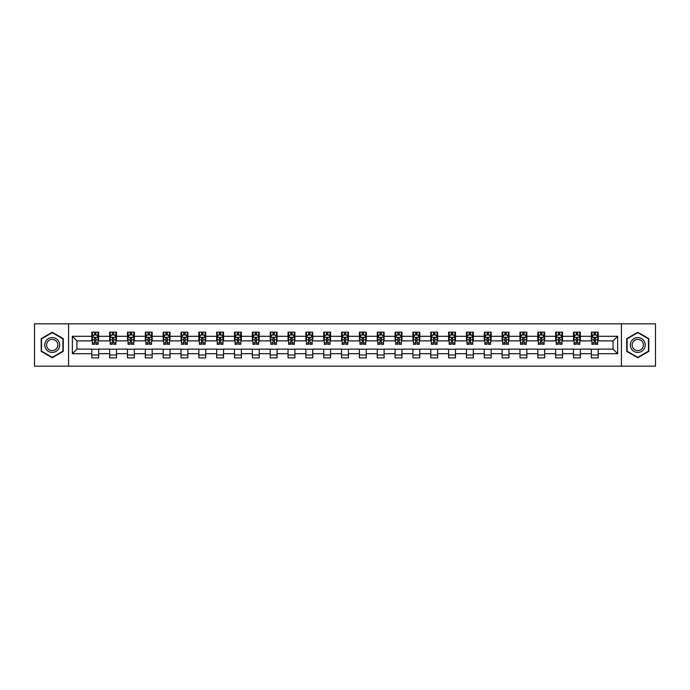 <?xml version="1.0" encoding="UTF-8"?>
<svg xmlns="http://www.w3.org/2000/svg" width="690" height="690" viewBox="0 0 690 690"><rect width="100%" height="100%" fill="white"/><g stroke="black" fill="none" stroke-linecap="round" stroke-linejoin="round"><path stroke-width="1.03" d="M621.423 366.157L655.5 366.157L655.5 323.843L621.423 323.843L621.423 366.157L68.577 366.157L68.577 323.843L34.5 323.843L34.5 366.157L68.577 366.157M621.423 323.843L68.577 323.843M598.204 336.306L598.204 332.132L591.339 332.132L591.339 336.306L580.359 336.306L580.359 332.132L573.502 332.132L573.502 336.306L562.523 336.306L562.523 332.132L555.657 332.132L555.657 336.306L544.677 336.306L544.677 332.132L537.82 332.132L537.82 336.306L526.841 336.306L526.841 332.132L519.975 332.132L519.975 336.306L508.996 336.306L508.996 332.132L502.139 332.132L502.139 336.306L491.159 336.306L491.159 332.132L484.294 332.132L484.294 336.306L473.314 336.306L473.314 332.132L466.457 332.132L466.457 336.306L455.478 336.306L455.478 332.132L448.612 332.132L448.612 336.306L437.632 336.306L437.632 332.132L430.776 332.132L430.776 336.306L419.796 336.306L419.796 332.132L412.93 332.132L412.93 336.306L401.951 336.306L401.951 332.132L395.094 332.132L395.094 336.306L384.114 336.306L384.114 332.132L377.249 332.132L377.249 336.306L366.269 336.306L366.269 332.132L359.412 332.132L359.412 336.306L348.433 336.306L348.433 332.132L341.567 332.132L341.567 336.306L330.588 336.306L330.588 332.132L323.731 332.132L323.731 336.306L312.751 336.306L312.751 332.132L305.886 332.132L305.886 336.306L294.906 336.306L294.906 332.132L288.049 332.132L288.049 336.306L277.07 336.306L277.07 332.132L270.204 332.132L270.204 336.306L259.224 336.306L259.224 332.132L252.368 332.132L252.368 336.306L241.388 336.306L241.388 332.132L234.522 332.132L234.522 336.306L223.543 336.306L223.543 332.132L216.686 332.132L216.686 336.306L205.706 336.306L205.706 332.132L198.841 332.132L198.841 336.306L187.861 336.306L187.861 332.132L181.004 332.132L181.004 336.306L170.025 336.306L170.025 332.132L163.159 332.132L163.159 336.306L152.18 336.306L152.18 332.132L145.323 332.132L145.323 336.306L134.343 336.306L134.343 332.132L127.478 332.132L127.478 336.306L116.498 336.306L116.498 332.132L109.641 332.132L109.641 336.306L98.661 336.306L98.661 332.132L91.796 332.132L91.796 336.306L72.355 336.306L72.355 353.694L76.926 349.114L91.796 349.114L91.796 357.869L98.661 357.869L98.661 349.114L109.641 349.114L109.641 357.869L116.498 357.869L116.498 349.114L127.478 349.114L127.478 357.869L134.343 357.869L134.343 349.114L145.323 349.114L145.323 357.869L152.18 357.869L152.18 349.114L163.159 349.114L163.159 357.869L170.025 357.869L170.025 349.114L181.004 349.114L181.004 357.869L187.861 357.869L187.861 349.114L198.841 349.114L198.841 357.869L205.706 357.869L205.706 349.114L216.686 349.114L216.686 357.869L223.543 357.869L223.543 349.114L234.522 349.114L234.522 357.869L241.388 357.869L241.388 349.114L252.368 349.114L252.368 357.869L259.224 357.869L259.224 349.114L270.204 349.114L270.204 357.869L277.07 357.869L277.07 349.114L288.049 349.114L288.049 357.869L294.906 357.869L294.906 349.114L305.886 349.114L305.886 357.869L312.751 357.869L312.751 349.114L323.731 349.114L323.731 357.869L330.588 357.869L330.588 349.114L341.567 349.114L341.567 357.869L348.433 357.869L348.433 349.114L359.412 349.114L359.412 357.869L366.269 357.869L366.269 349.114L377.249 349.114L377.249 357.869L384.114 357.869L384.114 349.114L395.094 349.114L395.094 357.869L401.951 357.869L401.951 349.114L412.93 349.114L412.93 357.869L419.796 357.869L419.796 349.114L430.776 349.114L430.776 357.869L437.632 357.869L437.632 349.114L448.612 349.114L448.612 357.869L455.478 357.869L455.478 349.114L466.457 349.114L466.457 357.869L473.314 357.869L473.314 349.114L484.294 349.114L484.294 357.869L491.159 357.869L491.159 349.114L502.139 349.114L502.139 357.869L508.996 357.869L508.996 349.114L519.975 349.114L519.975 357.869L526.841 357.869L526.841 349.114L537.82 349.114L537.82 357.869L544.677 357.869L544.677 349.114L555.657 349.114L555.657 357.869L562.523 357.869L562.523 349.114L573.502 349.114L573.502 357.869L580.359 357.869L580.359 349.114L591.339 349.114L591.339 357.869L598.204 357.869L598.204 349.114L613.074 349.114L613.074 340.886L598.204 340.886L598.204 336.306L617.645 336.306L617.645 353.694L598.204 353.694M591.339 353.694L580.359 353.694M573.502 353.694L562.523 353.694M555.657 353.694L544.677 353.694M537.82 353.694L526.841 353.694M519.975 353.694L508.996 353.694M502.139 353.694L491.159 353.694M484.294 353.694L473.314 353.694M466.457 353.694L455.478 353.694M448.612 353.694L437.632 353.694M430.776 353.694L419.796 353.694M412.93 353.694L401.951 353.694M395.094 353.694L384.114 353.694M377.249 353.694L366.269 353.694M359.412 353.694L348.433 353.694M341.567 353.694L330.588 353.694M323.731 353.694L312.751 353.694M305.886 353.694L294.906 353.694M288.049 353.694L277.07 353.694M270.204 353.694L259.224 353.694M252.368 353.694L241.388 353.694M234.522 353.694L223.543 353.694M216.686 353.694L205.706 353.694M198.841 353.694L187.861 353.694M181.004 353.694L170.025 353.694M163.159 353.694L152.18 353.694M145.323 353.694L134.343 353.694M127.478 353.694L116.498 353.694M109.641 353.694L98.661 353.694M91.796 353.694L72.355 353.694M591.339 336.306L591.339 340.886L580.359 340.886L580.359 336.306M573.502 336.306L573.502 340.886L562.523 340.886L562.523 336.306M555.657 336.306L555.657 340.886L544.677 340.886L544.677 336.306M537.82 336.306L537.82 340.886L526.841 340.886L526.841 336.306M519.975 336.306L519.975 340.886L508.996 340.886L508.996 336.306M502.139 336.306L502.139 340.886L491.159 340.886L491.159 336.306M484.294 336.306L484.294 340.886L473.314 340.886L473.314 336.306M466.457 336.306L466.457 340.886L455.478 340.886L455.478 336.306M448.612 336.306L448.612 340.886L437.632 340.886L437.632 336.306M430.776 336.306L430.776 340.886L419.796 340.886L419.796 336.306M412.93 336.306L412.93 340.886L401.951 340.886L401.951 336.306M395.094 336.306L395.094 340.886L384.114 340.886L384.114 336.306M377.249 336.306L377.249 340.886L366.269 340.886L366.269 336.306M359.412 336.306L359.412 340.886L348.433 340.886L348.433 336.306M341.567 336.306L341.567 340.886L330.588 340.886L330.588 336.306M323.731 336.306L323.731 340.886L312.751 340.886L312.751 336.306M305.886 336.306L305.886 340.886L294.906 340.886L294.906 336.306M288.049 336.306L288.049 340.886L277.07 340.886L277.07 336.306M270.204 336.306L270.204 340.886L259.224 340.886L259.224 336.306M252.368 336.306L252.368 340.886L241.388 340.886L241.388 336.306M234.522 336.306L234.522 340.886L223.543 340.886L223.543 336.306M216.686 336.306L216.686 340.886L205.706 340.886L205.706 336.306M198.841 336.306L198.841 340.886L187.861 340.886L187.861 336.306M181.004 336.306L181.004 340.886L170.025 340.886L170.025 336.306M163.159 336.306L163.159 340.886L152.18 340.886L152.18 336.306M145.323 336.306L145.323 340.886L134.343 340.886L134.343 336.306M127.478 336.306L127.478 340.886L116.498 340.886L116.498 336.306M109.641 336.306L109.641 340.886L98.661 340.886L98.661 336.306M91.796 336.306L91.796 340.886L76.926 340.886L72.355 336.306M76.926 340.886L76.926 349.114M617.645 353.694L613.074 349.114M613.074 340.886L617.645 336.306M91.796 334.995L92.365 334.995M94.539 334.995L95.91 334.995M98.084 334.995L98.661 334.995M91.796 340.765L92.365 340.765M94.539 340.765L95.91 340.765M98.084 340.765L98.661 340.765M91.796 349.235L98.661 349.235M91.796 355.005L98.661 355.005M109.641 349.235L116.498 349.235M109.641 355.005L116.498 355.005M109.641 334.995L110.21 334.995M112.384 334.995L113.755 334.995M115.929 334.995L116.498 334.995M109.641 340.765L110.21 340.765M112.384 340.765L113.755 340.765M115.929 340.765L116.498 340.765M127.478 349.235L134.343 349.235M127.478 355.005L134.343 355.005M127.478 334.995L128.047 334.995M130.22 334.995L131.592 334.995M133.765 334.995L134.343 334.995M127.478 340.765L128.047 340.765M130.22 340.765L131.592 340.765M133.765 340.765L134.343 340.765M145.323 349.235L152.18 349.235M145.323 355.005L152.18 355.005M145.323 334.995L145.892 334.995M148.065 334.995L149.437 334.995M151.61 334.995L152.18 334.995M145.323 340.765L145.892 340.765M148.065 340.765L149.437 340.765M151.61 340.765L152.18 340.765M163.159 349.235L170.025 349.235M163.159 355.005L170.025 355.005M163.159 334.995L163.728 334.995M165.902 334.995L167.273 334.995M169.447 334.995L170.025 334.995M163.159 340.765L163.728 340.765M165.902 340.765L167.273 340.765M169.447 340.765L170.025 340.765M181.004 349.235L187.861 349.235M181.004 355.005L187.861 355.005M181.004 334.995L181.574 334.995M183.747 334.995L185.118 334.995M187.292 334.995L187.861 334.995M181.004 340.765L181.574 340.765M183.747 340.765L185.118 340.765M187.292 340.765L187.861 340.765M198.841 349.235L205.706 349.235M198.841 355.005L205.706 355.005M198.841 334.995L199.41 334.995M201.584 334.995L202.955 334.995M205.128 334.995L205.706 334.995M198.841 340.765L199.41 340.765M201.584 340.765L202.955 340.765M205.128 340.765L205.706 340.765M216.686 349.235L223.543 349.235M216.686 355.005L223.543 355.005M216.686 334.995L217.255 334.995M219.429 334.995L220.8 334.995M222.974 334.995L223.543 334.995M216.686 340.765L217.255 340.765M219.429 340.765L220.8 340.765M222.974 340.765L223.543 340.765M234.522 349.235L241.388 349.235M234.522 355.005L241.388 355.005M234.522 334.995L235.092 334.995M237.265 334.995L238.645 334.995M240.81 334.995L241.388 334.995M234.522 340.765L235.092 340.765M237.265 340.765L238.645 340.765M240.81 340.765L241.388 340.765M252.368 349.235L259.224 349.235M252.368 355.005L259.224 355.005M252.368 334.995L252.937 334.995M255.11 334.995L256.482 334.995M258.655 334.995L259.224 334.995M252.368 340.765L252.937 340.765M255.11 340.765L256.482 340.765M258.655 340.765L259.224 340.765M270.204 349.235L277.07 349.235M270.204 355.005L277.07 355.005M270.204 334.995L270.773 334.995M272.947 334.995L274.327 334.995M276.492 334.995L277.07 334.995M270.204 340.765L270.773 340.765M272.947 340.765L274.327 340.765M276.492 340.765L277.07 340.765M288.049 349.235L294.906 349.235M288.049 355.005L294.906 355.005M288.049 334.995L288.618 334.995M290.792 334.995L292.163 334.995M294.337 334.995L294.906 334.995M288.049 340.765L288.618 340.765M290.792 340.765L292.163 340.765M294.337 340.765L294.906 340.765M305.886 349.235L312.751 349.235M305.886 355.005L312.751 355.005M305.886 334.995L306.455 334.995M308.628 334.995L310.008 334.995M312.173 334.995L312.751 334.995M305.886 340.765L306.455 340.765M308.628 340.765L310.008 340.765M312.173 340.765L312.751 340.765M323.731 349.235L330.588 349.235M323.731 355.005L330.588 355.005M323.731 334.995L324.3 334.995M326.474 334.995L327.845 334.995M330.018 334.995L330.588 334.995M323.731 340.765L324.3 340.765M326.474 340.765L327.845 340.765M330.018 340.765L330.588 340.765M341.567 349.235L348.433 349.235M341.567 355.005L348.433 355.005M341.567 334.995L342.145 334.995M344.31 334.995L345.69 334.995M347.855 334.995L348.433 334.995M341.567 340.765L342.145 340.765M344.31 340.765L345.69 340.765M347.855 340.765L348.433 340.765M359.412 349.235L366.269 349.235M359.412 355.005L366.269 355.005M359.412 334.995L359.982 334.995M362.155 334.995L363.527 334.995M365.7 334.995L366.269 334.995M359.412 340.765L359.982 340.765M362.155 340.765L363.527 340.765M365.7 340.765L366.269 340.765M377.249 349.235L384.114 349.235M377.249 355.005L384.114 355.005M377.249 334.995L377.827 334.995M379.992 334.995L381.372 334.995M383.545 334.995L384.114 334.995M377.249 340.765L377.827 340.765M379.992 340.765L381.372 340.765M383.545 340.765L384.114 340.765M395.094 349.235L401.951 349.235M395.094 355.005L401.951 355.005M395.094 334.995L395.663 334.995M397.837 334.995L399.208 334.995M401.382 334.995L401.951 334.995M395.094 340.765L395.663 340.765M397.837 340.765L399.208 340.765M401.382 340.765L401.951 340.765M412.93 349.235L419.796 349.235M412.93 355.005L419.796 355.005M412.93 334.995L413.508 334.995M415.673 334.995L417.053 334.995M419.227 334.995L419.796 334.995M412.93 340.765L413.508 340.765M415.673 340.765L417.053 340.765M419.227 340.765L419.796 340.765M430.776 349.235L437.632 349.235M430.776 355.005L437.632 355.005M430.776 334.995L431.345 334.995M433.518 334.995L434.89 334.995M437.063 334.995L437.632 334.995M430.776 340.765L431.345 340.765M433.518 340.765L434.89 340.765M437.063 340.765L437.632 340.765M448.612 349.235L455.478 349.235M448.612 355.005L455.478 355.005M448.612 334.995L449.19 334.995M451.355 334.995L452.735 334.995M454.908 334.995L455.478 334.995M448.612 340.765L449.19 340.765M451.355 340.765L452.735 340.765M454.908 340.765L455.478 340.765M466.457 349.235L473.314 349.235M466.457 355.005L473.314 355.005M466.457 334.995L467.027 334.995M469.2 334.995L470.571 334.995M472.745 334.995L473.314 334.995M466.457 340.765L467.027 340.765M469.2 340.765L470.571 340.765M472.745 340.765L473.314 340.765M484.294 349.235L491.159 349.235M484.294 355.005L491.159 355.005M484.294 334.995L484.872 334.995M487.045 334.995L488.416 334.995M490.59 334.995L491.159 334.995M484.294 340.765L484.872 340.765M487.045 340.765L488.416 340.765M490.59 340.765L491.159 340.765M502.139 349.235L508.996 349.235M502.139 355.005L508.996 355.005M502.139 334.995L502.708 334.995M504.882 334.995L506.253 334.995M508.427 334.995L508.996 334.995M502.139 340.765L502.708 340.765M504.882 340.765L506.253 340.765M508.427 340.765L508.996 340.765M519.975 349.235L526.841 349.235M519.975 355.005L526.841 355.005M519.975 334.995L520.553 334.995M522.727 334.995L524.098 334.995M526.272 334.995L526.841 334.995M519.975 340.765L520.553 340.765M522.727 340.765L524.098 340.765M526.272 340.765L526.841 340.765M537.82 349.235L544.677 349.235M537.82 355.005L544.677 355.005M537.82 334.995L538.39 334.995M540.563 334.995L541.935 334.995M544.108 334.995L544.677 334.995M537.82 340.765L538.39 340.765M540.563 340.765L541.935 340.765M544.108 340.765L544.677 340.765M555.657 349.235L562.523 349.235M555.657 355.005L562.523 355.005M555.657 334.995L556.235 334.995M558.408 334.995L559.78 334.995M561.953 334.995L562.523 334.995M555.657 340.765L556.235 340.765M558.408 340.765L559.78 340.765M561.953 340.765L562.523 340.765M573.502 349.235L580.359 349.235M573.502 355.005L580.359 355.005M573.502 334.995L574.071 334.995M576.245 334.995L577.616 334.995M579.79 334.995L580.359 334.995M573.502 340.765L574.071 340.765M576.245 340.765L577.616 340.765M579.79 340.765L580.359 340.765M591.339 349.235L598.204 349.235M591.339 355.005L598.204 355.005M591.339 334.995L591.917 334.995M594.09 334.995L595.461 334.995M597.635 334.995L598.204 334.995M591.339 340.765L591.917 340.765M594.09 340.765L595.461 340.765M597.635 340.765L598.204 340.765M52.224 357.748L63.264 351.374L63.264 338.626L52.224 332.252L41.193 338.626L41.193 351.374L52.224 357.748M648.807 338.626L637.776 332.252L626.736 338.626L626.736 351.374L637.776 357.748L648.807 351.374L648.807 338.626M95.91 333.624L94.539 333.624M98.084 342.878L95.91 342.878L95.91 344.31L98.084 344.31L98.084 337.341L96.945 335.047L93.512 335.047L92.365 337.341L92.365 344.31L94.539 344.31L94.539 342.878L92.365 342.878M92.365 337.341L92.365 332.132M98.084 337.341L98.084 332.132M94.539 335.047L94.539 332.132M95.91 332.132L95.91 335.047M95.91 342.878L95.91 338.195L94.539 338.195L94.539 342.878M58.667 348.717A7.435 7.435 0 0 0 55.942 338.566A7.435 7.435 0 0 0 45.79 341.283A7.435 7.435 0 0 0 48.507 351.434A7.435 7.435 0 0 0 58.667 348.717M57.098 347.812A5.632 5.632 0 0 0 55.045 340.127A5.632 5.632 0 0 0 47.351 342.188A5.632 5.632 0 0 0 49.413 349.873A5.632 5.632 0 0 0 57.098 347.812M41.529 351.176L41.529 338.825L52.224 332.649L62.919 338.825L62.919 351.176L52.224 357.351L41.529 351.176M637.776 337.565A7.435 7.435 0 0 0 630.341 345A7.435 7.435 0 0 0 637.776 352.435A7.435 7.435 0 0 0 645.21 345A7.435 7.435 0 0 0 637.776 337.565M637.776 339.368A5.632 5.632 0 0 0 632.144 345A5.632 5.632 0 0 0 637.776 350.632A5.632 5.632 0 0 0 643.399 345A5.632 5.632 0 0 0 637.776 339.368M648.471 351.176L637.776 357.351L627.081 351.176L627.081 338.825L637.776 332.649L648.471 338.825L648.471 351.176M113.755 333.624L112.384 333.624M115.929 342.878L113.755 342.878L113.755 344.31L115.929 344.31L115.929 337.341L114.782 335.047L111.349 335.047L110.21 337.341L110.21 344.31L112.384 344.31L112.384 342.878L110.21 342.878M110.21 337.341L110.21 332.132M115.929 337.341L115.929 332.132M112.384 335.047L112.384 332.132M113.755 332.132L113.755 335.047M113.755 342.878L113.755 338.195L112.384 338.195L112.384 342.878M131.592 333.624L130.22 333.624M133.765 342.878L131.592 342.878L131.592 344.31L133.765 344.31L133.765 337.341L132.627 335.047L129.194 335.047L128.047 337.341L128.047 344.31L130.22 344.31L130.22 342.878L128.047 342.878M128.047 337.341L128.047 332.132M133.765 337.341L133.765 332.132M130.22 335.047L130.22 332.132M131.592 332.132L131.592 335.047M131.592 342.878L131.592 338.195L130.22 338.195L130.22 342.878M149.437 333.624L148.065 333.624M151.61 342.878L149.437 342.878L149.437 344.31L151.61 344.31L151.61 337.341L150.463 335.047L147.039 335.047L145.892 337.341L145.892 344.31L148.065 344.31L148.065 342.878L145.892 342.878M145.892 337.341L145.892 332.132M151.61 337.341L151.61 332.132M148.065 335.047L148.065 332.132M149.437 332.132L149.437 335.047M149.437 342.878L149.437 338.195L148.065 338.195L148.065 342.878M167.273 333.624L165.902 333.624M169.447 342.878L167.273 342.878L167.273 344.31L169.447 344.31L169.447 337.341L168.308 335.047L164.876 335.047L163.728 337.341L163.728 344.31L165.902 344.31L165.902 342.878L163.728 342.878M163.728 337.341L163.728 332.132M169.447 337.341L169.447 332.132M165.902 335.047L165.902 332.132M167.273 332.132L167.273 335.047M167.273 342.878L167.273 338.195L165.902 338.195L165.902 342.878M185.118 333.624L183.747 333.624M187.292 342.878L185.118 342.878L185.118 344.31L187.292 344.31L187.292 337.341L186.145 335.047L182.721 335.047L181.574 337.341L181.574 344.31L183.747 344.31L183.747 342.878L181.574 342.878M181.574 337.341L181.574 332.132M187.292 337.341L187.292 332.132M183.747 335.047L183.747 332.132M185.118 332.132L185.118 335.047M185.118 342.878L185.118 338.195L183.747 338.195L183.747 342.878M202.955 333.624L201.584 333.624M205.128 342.878L202.955 342.878L202.955 344.31L205.128 344.31L205.128 337.341L203.99 335.047L200.557 335.047L199.41 337.341L199.41 344.31L201.584 344.31L201.584 342.878L199.41 342.878M199.41 337.341L199.41 332.132M205.128 337.341L205.128 332.132M201.584 335.047L201.584 332.132M202.955 332.132L202.955 335.047M202.955 342.878L202.955 338.195L201.584 338.195L201.584 342.878M220.8 333.624L219.429 333.624M222.974 342.878L220.8 342.878L220.8 344.31L222.974 344.31L222.974 337.341L221.826 335.047L218.402 335.047L217.255 337.341L217.255 344.31L219.429 344.31L219.429 342.878L217.255 342.878M217.255 337.341L217.255 332.132M222.974 337.341L222.974 332.132M219.429 335.047L219.429 332.132M220.8 332.132L220.8 335.047M220.8 342.878L220.8 338.195L219.429 338.195L219.429 342.878M238.645 333.624L237.265 333.624M240.81 342.878L238.645 342.878L238.645 344.31L240.81 344.31L240.81 337.341L239.672 335.047L236.239 335.047L235.092 337.341L235.092 344.31L237.265 344.31L237.265 342.878L235.092 342.878M235.092 337.341L235.092 332.132M240.81 337.341L240.81 332.132M237.265 335.047L237.265 332.132M238.645 332.132L238.645 335.047M238.645 342.878L238.645 338.195L237.265 338.195L237.265 342.878M256.482 333.624L255.11 333.624M258.655 342.878L256.482 342.878L256.482 344.31L258.655 344.31L258.655 337.341L257.508 335.047L254.084 335.047L252.937 337.341L252.937 344.31L255.11 344.31L255.11 342.878L252.937 342.878M252.937 337.341L252.937 332.132M258.655 337.341L258.655 332.132M255.11 335.047L255.11 332.132M256.482 332.132L256.482 335.047M256.482 342.878L256.482 338.195L255.11 338.195L255.11 342.878M274.327 333.624L272.947 333.624M276.492 342.878L274.327 342.878L274.327 344.31L276.492 344.31L276.492 337.341L275.353 335.047L271.92 335.047L270.773 337.341L270.773 344.31L272.947 344.31L272.947 342.878L270.773 342.878M270.773 337.341L270.773 332.132M276.492 337.341L276.492 332.132M272.947 335.047L272.947 332.132M274.327 332.132L274.327 335.047M274.327 342.878L274.327 338.195L272.947 338.195L272.947 342.878M292.163 333.624L290.792 333.624M294.337 342.878L292.163 342.878L292.163 344.31L294.337 344.31L294.337 337.341L293.19 335.047L289.765 335.047L288.618 337.341L288.618 344.31L290.792 344.31L290.792 342.878L288.618 342.878M288.618 337.341L288.618 332.132M294.337 337.341L294.337 332.132M290.792 335.047L290.792 332.132M292.163 332.132L292.163 335.047M292.163 342.878L292.163 338.195L290.792 338.195L290.792 342.878M310.008 333.624L308.628 333.624M312.173 342.878L310.008 342.878L310.008 344.31L312.173 344.31L312.173 337.341L311.035 335.047L307.602 335.047L306.455 337.341L306.455 344.31L308.628 344.31L308.628 342.878L306.455 342.878M306.455 337.341L306.455 332.132M312.173 337.341L312.173 332.132M308.628 335.047L308.628 332.132M310.008 332.132L310.008 335.047M310.008 342.878L310.008 338.195L308.628 338.195L308.628 342.878M327.845 333.624L326.474 333.624M330.018 342.878L327.845 342.878L327.845 344.31L330.018 344.31L330.018 337.341L328.871 335.047L325.447 335.047L324.3 337.341L324.3 344.31L326.474 344.31L326.474 342.878L324.3 342.878M324.3 337.341L324.3 332.132M330.018 337.341L330.018 332.132M326.474 335.047L326.474 332.132M327.845 332.132L327.845 335.047M327.845 342.878L327.845 338.195L326.474 338.195L326.474 342.878M345.69 333.624L344.31 333.624M347.855 342.878L345.69 342.878L345.69 344.31L347.855 344.31L347.855 337.341L346.716 335.047L343.284 335.047L342.145 337.341L342.145 344.31L344.31 344.31L344.31 342.878L342.145 342.878M342.145 337.341L342.145 332.132M347.855 337.341L347.855 332.132M344.31 335.047L344.31 332.132M345.69 332.132L345.69 335.047M345.69 342.878L345.69 338.195L344.31 338.195L344.31 342.878M363.527 333.624L362.155 333.624M365.7 342.878L363.527 342.878L363.527 344.31L365.7 344.31L365.7 337.341L364.553 335.047L361.129 335.047L359.982 337.341L359.982 344.31L362.155 344.31L362.155 342.878L359.982 342.878M359.982 337.341L359.982 332.132M365.7 337.341L365.7 332.132M362.155 335.047L362.155 332.132M363.527 332.132L363.527 335.047M363.527 342.878L363.527 338.195L362.155 338.195L362.155 342.878M381.372 333.624L379.992 333.624M383.545 342.878L381.372 342.878L381.372 344.31L383.545 344.31L383.545 337.341L382.398 335.047L378.965 335.047L377.827 337.341L377.827 344.31L379.992 344.31L379.992 342.878L377.827 342.878M377.827 337.341L377.827 332.132M383.545 337.341L383.545 332.132M379.992 335.047L379.992 332.132M381.372 332.132L381.372 335.047M381.372 342.878L381.372 338.195L379.992 338.195L379.992 342.878M399.208 333.624L397.837 333.624M401.382 342.878L399.208 342.878L399.208 344.31L401.382 344.31L401.382 337.341L400.235 335.047L396.81 335.047L395.663 337.341L395.663 344.31L397.837 344.31L397.837 342.878L395.663 342.878M395.663 337.341L395.663 332.132M401.382 337.341L401.382 332.132M397.837 335.047L397.837 332.132M399.208 332.132L399.208 335.047M399.208 342.878L399.208 338.195L397.837 338.195L397.837 342.878M417.053 333.624L415.673 333.624M419.227 342.878L417.053 342.878L417.053 344.31L419.227 344.31L419.227 337.341L418.08 335.047L414.647 335.047L413.508 337.341L413.508 344.31L415.673 344.31L415.673 342.878L413.508 342.878M413.508 337.341L413.508 332.132M419.227 337.341L419.227 332.132M415.673 335.047L415.673 332.132M417.053 332.132L417.053 335.047M417.053 342.878L417.053 338.195L415.673 338.195L415.673 342.878M434.89 333.624L433.518 333.624M437.063 342.878L434.89 342.878L434.89 344.31L437.063 344.31L437.063 337.341L435.916 335.047L432.492 335.047L431.345 337.341L431.345 344.31L433.518 344.31L433.518 342.878L431.345 342.878M431.345 337.341L431.345 332.132M437.063 337.341L437.063 332.132M433.518 335.047L433.518 332.132M434.89 332.132L434.89 335.047M434.89 342.878L434.89 338.195L433.518 338.195L433.518 342.878M452.735 333.624L451.355 333.624M454.908 342.878L452.735 342.878L452.735 344.31L454.908 344.31L454.908 337.341L453.761 335.047L450.329 335.047L449.19 337.341L449.19 344.31L451.355 344.31L451.355 342.878L449.19 342.878M449.19 337.341L449.19 332.132M454.908 337.341L454.908 332.132M451.355 335.047L451.355 332.132M452.735 332.132L452.735 335.047M452.735 342.878L452.735 338.195L451.355 338.195L451.355 342.878M470.571 333.624L469.2 333.624M472.745 342.878L470.571 342.878L470.571 344.31L472.745 344.31L472.745 337.341L471.598 335.047L468.174 335.047L467.027 337.341L467.027 344.31L469.2 344.31L469.2 342.878L467.027 342.878M467.027 337.341L467.027 332.132M472.745 337.341L472.745 332.132M469.2 335.047L469.2 332.132M470.571 332.132L470.571 335.047M470.571 342.878L470.571 338.195L469.2 338.195L469.2 342.878M488.416 333.624L487.045 333.624M490.59 342.878L488.416 342.878L488.416 344.31L490.59 344.31L490.59 337.341L489.443 335.047L486.01 335.047L484.872 337.341L484.872 344.31L487.045 344.31L487.045 342.878L484.872 342.878M484.872 337.341L484.872 332.132M490.59 337.341L490.59 332.132M487.045 335.047L487.045 332.132M488.416 332.132L488.416 335.047M488.416 342.878L488.416 338.195L487.045 338.195L487.045 342.878M506.253 333.624L504.882 333.624M508.427 342.878L506.253 342.878L506.253 344.31L508.427 344.31L508.427 337.341L507.279 335.047L503.855 335.047L502.708 337.341L502.708 344.31L504.882 344.31L504.882 342.878L502.708 342.878M502.708 337.341L502.708 332.132M508.427 337.341L508.427 332.132M504.882 335.047L504.882 332.132M506.253 332.132L506.253 335.047M506.253 342.878L506.253 338.195L504.882 338.195L504.882 342.878M524.098 333.624L522.727 333.624M526.272 342.878L524.098 342.878L524.098 344.31L526.272 344.31L526.272 337.341L525.125 335.047L521.692 335.047L520.553 337.341L520.553 344.31L522.727 344.31L522.727 342.878L520.553 342.878M520.553 337.341L520.553 332.132M526.272 337.341L526.272 332.132M522.727 335.047L522.727 332.132M524.098 332.132L524.098 335.047M524.098 342.878L524.098 338.195L522.727 338.195L522.727 342.878M541.935 333.624L540.563 333.624M544.108 342.878L541.935 342.878L541.935 344.31L544.108 344.31L544.108 337.341L542.961 335.047L539.537 335.047L538.39 337.341L538.39 344.31L540.563 344.31L540.563 342.878L538.39 342.878M538.39 337.341L538.39 332.132M544.108 337.341L544.108 332.132M540.563 335.047L540.563 332.132M541.935 332.132L541.935 335.047M541.935 342.878L541.935 338.195L540.563 338.195L540.563 342.878M559.78 333.624L558.408 333.624M561.953 342.878L559.78 342.878L559.78 344.31L561.953 344.31L561.953 337.341L560.806 335.047L557.373 335.047L556.235 337.341L556.235 344.31L558.408 344.31L558.408 342.878L556.235 342.878M556.235 337.341L556.235 332.132M561.953 337.341L561.953 332.132M558.408 335.047L558.408 332.132M559.78 332.132L559.78 335.047M559.78 342.878L559.78 338.195L558.408 338.195L558.408 342.878M577.616 333.624L576.245 333.624M579.79 342.878L577.616 342.878L577.616 344.31L579.79 344.31L579.79 337.341L578.651 335.047L575.218 335.047L574.071 337.341L574.071 344.31L576.245 344.31L576.245 342.878L574.071 342.878M574.071 337.341L574.071 332.132M579.79 337.341L579.79 332.132M576.245 335.047L576.245 332.132M577.616 332.132L577.616 335.047M577.616 342.878L577.616 338.195L576.245 338.195L576.245 342.878M595.461 333.624L594.09 333.624M597.635 342.878L595.461 342.878L595.461 344.31L597.635 344.31L597.635 337.341L596.488 335.047L593.055 335.047L591.917 337.341L591.917 344.31L594.09 344.31L594.09 342.878L591.917 342.878M591.917 337.341L591.917 332.132M597.635 337.341L597.635 332.132M594.09 335.047L594.09 332.132M595.461 332.132L595.461 335.047M595.461 342.878L595.461 338.195L594.09 338.195L594.09 342.878M98.058 337.281L92.4 337.281M92.365 335.185L93.443 335.185M97.014 335.185L98.084 335.185M94.539 339.816L92.365 339.816M98.084 339.816L95.91 339.816M95.91 334.348L94.539 334.348M115.903 337.281L110.236 337.281M110.21 335.185L111.288 335.185M114.85 335.185L115.929 335.185M112.384 339.816L110.21 339.816M115.929 339.816L113.755 339.816M113.755 334.348L112.384 334.348M133.739 337.281L128.081 337.281M128.047 335.185L129.125 335.185M132.696 335.185L133.765 335.185M130.22 339.816L128.047 339.816M133.765 339.816L131.592 339.816M131.592 334.348L130.22 334.348M151.584 337.281L145.918 337.281M145.892 335.185L146.97 335.185M150.532 335.185L151.61 335.185M148.065 339.816L145.892 339.816M151.61 339.816L149.437 339.816M149.437 334.348L148.065 334.348M169.421 337.281L163.763 337.281M163.728 335.185L164.807 335.185M168.377 335.185L169.447 335.185M165.902 339.816L163.728 339.816M169.447 339.816L167.273 339.816M167.273 334.348L165.902 334.348M187.266 337.281L181.599 337.281M181.574 335.185L182.652 335.185M186.214 335.185L187.292 335.185M183.747 339.816L181.574 339.816M187.292 339.816L185.118 339.816M185.118 334.348L183.747 334.348M205.103 337.281L199.445 337.281M199.41 335.185L200.488 335.185M204.059 335.185L205.128 335.185M201.584 339.816L199.41 339.816M205.128 339.816L202.955 339.816M202.955 334.348L201.584 334.348M222.948 337.281L217.281 337.281M217.255 335.185L218.333 335.185M221.895 335.185L222.974 335.185M219.429 339.816L217.255 339.816M222.974 339.816L220.8 339.816M220.8 334.348L219.429 334.348M240.784 337.281L235.126 337.281M235.092 335.185L236.17 335.185M239.74 335.185L240.81 335.185M237.265 339.816L235.092 339.816M240.81 339.816L238.645 339.816M238.645 334.348L237.265 334.348M258.629 337.281L252.963 337.281M252.937 335.185L254.015 335.185M257.577 335.185L258.655 335.185M255.11 339.816L252.937 339.816M258.655 339.816L256.482 339.816M256.482 334.348L255.11 334.348M276.466 337.281L270.808 337.281M270.773 335.185L271.851 335.185M275.422 335.185L276.492 335.185M272.947 339.816L270.773 339.816M276.492 339.816L274.327 339.816M274.327 334.348L272.947 334.348M294.311 337.281L288.644 337.281M288.618 335.185L289.697 335.185M293.259 335.185L294.337 335.185M290.792 339.816L288.618 339.816M294.337 339.816L292.163 339.816M292.163 334.348L290.792 334.348M312.147 337.281L306.489 337.281M306.455 335.185L307.533 335.185M311.104 335.185L312.173 335.185M308.628 339.816L306.455 339.816M312.173 339.816L310.008 339.816M310.008 334.348L308.628 334.348M329.993 337.281L324.326 337.281M324.3 335.185L325.378 335.185M328.94 335.185L330.018 335.185M326.474 339.816L324.3 339.816M330.018 339.816L327.845 339.816M327.845 334.348L326.474 334.348M347.829 337.281L342.171 337.281M342.145 335.185L343.215 335.185M346.785 335.185L347.855 335.185M344.31 339.816L342.145 339.816M347.855 339.816L345.69 339.816M345.69 334.348L344.31 334.348M365.674 337.281L360.007 337.281M359.982 335.185L361.06 335.185M364.622 335.185L365.7 335.185M362.155 339.816L359.982 339.816M365.7 339.816L363.527 339.816M363.527 334.348L362.155 334.348M383.511 337.281L377.853 337.281M377.827 335.185L378.896 335.185M382.467 335.185L383.545 335.185M379.992 339.816L377.827 339.816M383.545 339.816L381.372 339.816M381.372 334.348L379.992 334.348M401.356 337.281L395.689 337.281M395.663 335.185L396.741 335.185M400.304 335.185L401.382 335.185M397.837 339.816L395.663 339.816M401.382 339.816L399.208 339.816M399.208 334.348L397.837 334.348M419.192 337.281L413.534 337.281M413.508 335.185L414.578 335.185M418.149 335.185L419.227 335.185M415.673 339.816L413.508 339.816M419.227 339.816L417.053 339.816M417.053 334.348L415.673 334.348M437.037 337.281L431.371 337.281M431.345 335.185L432.423 335.185M435.985 335.185L437.063 335.185M433.518 339.816L431.345 339.816M437.063 339.816L434.89 339.816M434.89 334.348L433.518 334.348M454.874 337.281L449.216 337.281M449.19 335.185L450.26 335.185M453.83 335.185L454.908 335.185M451.355 339.816L449.19 339.816M454.908 339.816L452.735 339.816M452.735 334.348L451.355 334.348M472.719 337.281L467.052 337.281M467.027 335.185L468.105 335.185M471.667 335.185L472.745 335.185M469.2 339.816L467.027 339.816M472.745 339.816L470.571 339.816M470.571 334.348L469.2 334.348M490.555 337.281L484.898 337.281M484.872 335.185L485.941 335.185M489.512 335.185L490.59 335.185M487.045 339.816L484.872 339.816M490.59 339.816L488.416 339.816M488.416 334.348L487.045 334.348M508.401 337.281L502.734 337.281M502.708 335.185L503.786 335.185M507.348 335.185L508.427 335.185M504.882 339.816L502.708 339.816M508.427 339.816L506.253 339.816M506.253 334.348L504.882 334.348M526.237 337.281L520.579 337.281M520.553 335.185L521.623 335.185M525.193 335.185L526.272 335.185M522.727 339.816L520.553 339.816M526.272 339.816L524.098 339.816M524.098 334.348L522.727 334.348M544.082 337.281L538.416 337.281M538.39 335.185L539.468 335.185M543.03 335.185L544.108 335.185M540.563 339.816L538.39 339.816M544.108 339.816L541.935 339.816M541.935 334.348L540.563 334.348M561.919 337.281L556.261 337.281M556.235 335.185L557.304 335.185M560.875 335.185L561.953 335.185M558.408 339.816L556.235 339.816M561.953 339.816L559.78 339.816M559.78 334.348L558.408 334.348M579.764 337.281L574.097 337.281M574.071 335.185L575.15 335.185M578.712 335.185L579.79 335.185M576.245 339.816L574.071 339.816M579.79 339.816L577.616 339.816M577.616 334.348L576.245 334.348M597.6 337.281L591.942 337.281M591.917 335.185L592.986 335.185M596.557 335.185L597.635 335.185M594.09 339.816L591.917 339.816M597.635 339.816L595.461 339.816M595.461 334.348L594.09 334.348"/></g></svg>
